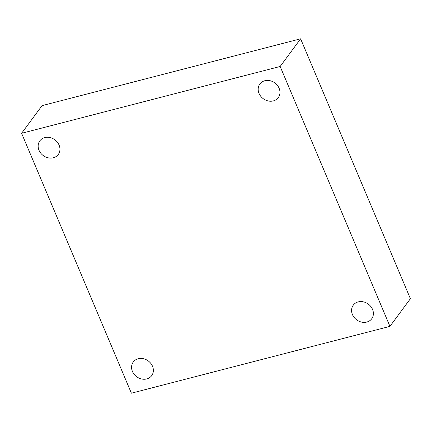 <?xml version="1.0" encoding="UTF-8"?>
<svg xmlns="http://www.w3.org/2000/svg" width="432" height="432" viewBox="0 0 432 432"><rect width="100%" height="100%" fill="white"/><g stroke="black" fill="none" stroke-linecap="round" stroke-linejoin="round"><path stroke-width="0.65" d="M131.387 393.19L21.6 133.294L280.157 66.474L389.939 326.371L131.387 393.19M280.157 66.474L300.613 38.81L42.061 105.629L21.6 133.294M300.613 38.81L410.4 298.706L389.939 326.371M366.746 322.067A11.464 9.796 36.5 0 1 354.181 317.461A11.464 9.796 36.5 0 1 353.273 305.165A11.464 9.796 36.5 0 1 358.225 301.892A11.464 9.796 36.5 0 1 370.796 306.493A11.464 9.796 36.5 0 1 371.704 318.794A11.464 9.796 36.5 0 1 366.746 322.067M273.326 100.91A11.464 9.796 36.5 0 1 260.761 96.304A11.464 9.796 36.5 0 1 259.853 84.008A11.464 9.796 36.5 0 1 264.805 80.735A11.464 9.796 36.5 0 1 277.376 85.336A11.464 9.796 36.5 0 1 278.284 97.637A11.464 9.796 36.5 0 1 273.326 100.91M53.314 157.766A11.464 9.796 36.5 0 1 40.743 153.166A11.464 9.796 36.5 0 1 39.836 140.864A11.464 9.796 36.5 0 1 44.793 137.597A11.464 9.796 36.5 0 1 57.359 142.198A11.464 9.796 36.5 0 1 58.266 154.499A11.464 9.796 36.5 0 1 53.314 157.766M146.734 378.929A11.464 9.796 36.5 0 1 134.163 374.323A11.464 9.796 36.5 0 1 133.256 362.021A11.464 9.796 36.5 0 1 138.213 358.754A11.464 9.796 36.5 0 1 150.779 363.355A11.464 9.796 36.5 0 1 151.686 375.656A11.464 9.796 36.5 0 1 146.734 378.929"/></g></svg>
